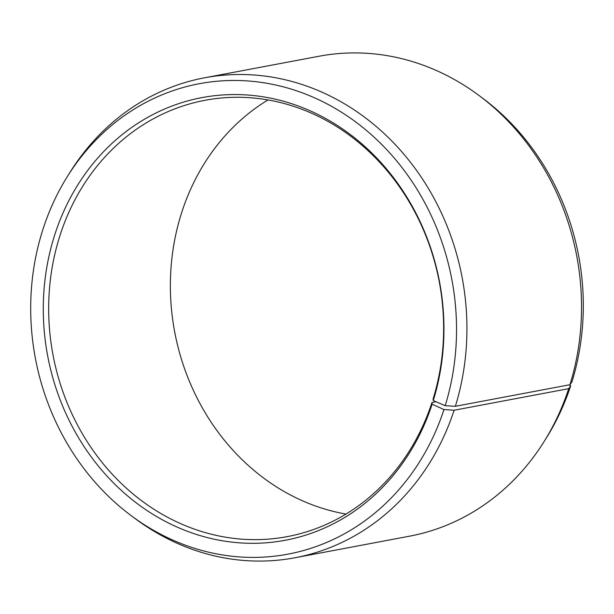 <?xml version="1.0" encoding="UTF-8"?>
<svg xmlns="http://www.w3.org/2000/svg" width="614" height="614" viewBox="0 0 614 614"><rect width="100%" height="100%" fill="white"/><g stroke="black" fill="none" stroke-linecap="round" stroke-linejoin="round"><path stroke-width="0.92" d="M436.024 401.748L431.972 402.508A221.999 196.557 79.3 0 1 287.237 536.628A221.999 196.557 79.3 0 1 97.357 456.348A221.999 196.557 79.3 0 1 60.333 234.41A221.999 196.557 79.3 0 1 205.068 100.289A221.999 196.557 79.3 0 1 393.812 179.065A221.999 196.557 79.3 0 1 433.108 398.923L433.277 400.566L445.188 405.693L455.358 406.299L569.953 384.717L571.956 381.816A239.353 211.922 79.3 0 0 482.842 98.355L479.035 95.515A244.203 216.212 79.3 0 1 569.953 384.717M345.997 514.064A221.999 196.557 79.3 0 1 182.028 211.492A221.999 196.557 79.3 0 1 268.003 99.936M431.972 402.508L432.118 404.196L443.96 409.553L454.107 410.244L568.702 388.662L570.728 385.676A239.353 211.922 79.3 0 1 546.69 437.391L544.173 441.42A244.203 216.212 79.3 0 1 409.492 536.191L294.897 557.773A244.203 216.212 79.3 0 1 134.973 518.485L131.166 515.645A239.353 211.922 79.3 0 1 43.272 228.324A239.353 211.922 79.3 0 1 67.31 176.609A239.353 211.922 79.3 0 1 338.452 110.343A239.353 211.922 79.3 0 1 445.188 405.693M568.702 388.662A244.203 216.212 79.3 0 1 544.173 441.42M454.107 410.244A244.203 216.212 79.3 0 1 294.897 557.773M443.96 409.553A239.353 211.922 79.3 0 1 131.166 515.645M432.118 404.196A225.208 199.397 79.3 0 1 175.781 526.482A225.208 199.397 79.3 0 1 55.114 233.673A225.208 199.397 79.3 0 1 309.809 110.658A225.208 199.397 79.3 0 1 433.277 400.566M67.31 176.609L69.827 172.58A244.203 216.212 79.3 0 1 204.508 77.809A244.203 216.212 79.3 0 1 412.132 164.46A244.203 216.212 79.3 0 1 455.358 406.299M204.508 77.809L319.103 56.227A244.203 216.212 79.3 0 1 479.035 95.515M570.728 385.676L569.001 384.901"/></g></svg>
